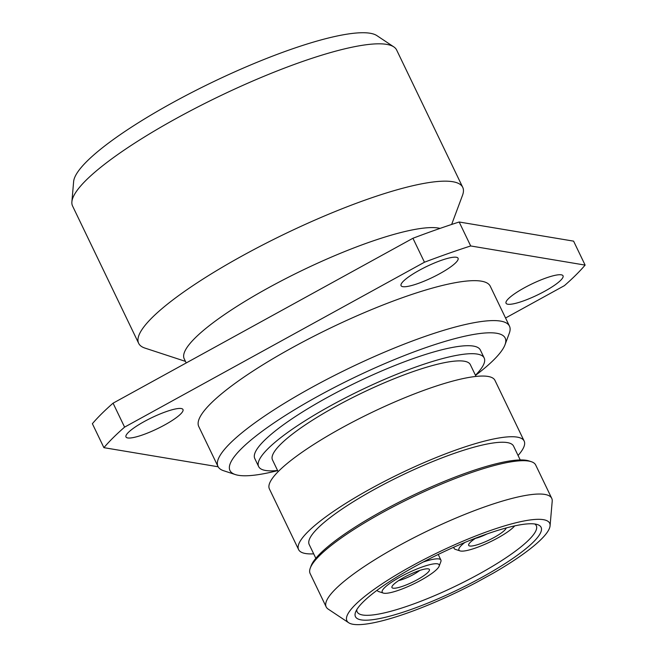 <?xml version="1.0" encoding="UTF-8"?>
<svg xmlns="http://www.w3.org/2000/svg" width="657" height="657" viewBox="0 0 657 657"><rect width="100%" height="100%" fill="white"/><g stroke="black" fill="none" stroke-linecap="round" stroke-linejoin="round"><path stroke-width="0.99" d="M534.798 523.99A99.404 19.455 154.3 0 1 536.309 525.682A99.404 19.455 154.3 0 1 478.813 574.152A99.404 19.455 -25.7 0 1 357.17 611.897A99.404 19.455 -25.7 0 1 356.784 609.663M481.515 577.544A103.018 20.162 154.3 0 0 537.492 524.582A103.018 20.162 154.3 0 0 415.035 566.424A103.018 20.162 -25.7 0 0 355.568 612.135A103.018 20.162 -25.7 0 0 481.515 577.544M492.947 573.347A112.503 22.018 154.3 0 0 550.073 525.805A112.503 22.018 154.3 0 0 438.728 552.143A112.503 22.018 154.3 0 0 348.67 622.737A112.503 22.018 154.3 0 0 475.914 582.718L492.947 573.347M348.67 622.737L328.155 609.08A125.159 24.49 -25.7 0 1 326.176 606.896A125.159 24.49 -25.7 0 1 428.331 530.552A125.159 24.49 -25.7 0 1 551.732 498.343A125.159 24.49 -25.7 0 1 552.208 501.25L550.073 525.805M551.732 498.343L535.685 465.008A125.159 24.49 154.3 0 0 531.299 461.69A125.159 24.49 154.3 0 0 412.292 497.209A125.159 24.49 154.3 0 0 310.285 568.059A125.159 24.49 154.3 0 0 310.137 573.561L326.176 606.896M310.285 568.059L311.139 565.759A123.352 24.137 -25.7 0 1 411.676 495.936A123.352 24.137 -25.7 0 1 528.967 460.927L531.299 461.69M298.607 549.605L269.395 488.915A125.159 24.49 -25.7 0 1 371.55 412.571A125.159 24.49 -25.7 0 1 494.951 380.362L524.155 441.052A125.159 24.49 154.3 0 0 400.762 473.254A125.159 24.49 154.3 0 0 298.607 549.605A125.159 24.49 154.3 0 0 313.685 553.843M518.069 455.482A125.159 24.49 154.3 0 0 524.155 441.052M315.836 558.31L309.192 544.505A113.406 22.19 -25.7 0 1 401.755 475.331A113.406 22.19 -25.7 0 1 513.577 446.144L520.221 459.949M476.013 376.428L470.346 364.668A109.793 21.484 154.3 0 0 335.982 406.355A109.793 21.484 -25.7 0 0 272.483 459.892L278.141 471.66M475.446 375.262A125.159 24.49 154.3 0 0 484.193 357.999A125.159 24.49 154.3 0 0 331.029 405.525A125.159 24.49 -25.7 0 0 258.636 466.552L254.793 458.57A125.159 24.49 -25.7 0 1 327.186 397.534A125.159 24.49 154.3 0 1 480.349 350.017L484.193 357.999M277.574 470.486A125.159 24.49 -25.7 0 1 258.636 466.552M475.512 375.393A152.72 29.885 154.3 0 0 505.003 344.769A152.72 29.885 154.3 0 0 318.292 396.048A152.72 29.885 -25.7 0 0 235.313 474.559L223.643 470.732A161.753 31.651 -25.7 0 1 217.976 466.454A161.753 31.651 -25.7 0 1 311.533 387.581A161.753 31.651 154.3 0 1 509.479 326.159L490.27 286.23A161.753 31.651 -25.7 0 0 292.316 347.652A161.753 31.651 -25.7 0 0 198.759 426.524L217.976 466.454M277.648 470.626A152.72 29.885 -25.7 0 1 235.313 474.559M505.003 344.769L509.29 333.263A161.753 31.651 154.3 0 0 509.479 326.159M505.562 318.004L564.429 285.631A280.137 54.818 -25.7 0 0 585.116 265.1L470.691 245.956A280.137 54.818 -25.7 0 0 424.463 262.225L124.592 427.132A280.137 54.818 -25.7 0 0 103.905 447.663L218.132 466.774M561.292 274.815A31.626 6.192 154.3 0 0 528.039 285.844A31.626 6.192 154.3 0 0 506.046 303.238A31.626 6.192 154.3 0 0 507.795 304.232A31.626 6.192 154.3 0 0 541.048 293.194A31.626 6.192 154.3 0 0 563.041 275.809A31.626 6.192 154.3 0 0 561.292 274.815M456.311 257.257A31.626 6.192 154.3 0 0 423.067 268.286A31.626 6.192 154.3 0 0 401.066 285.68A31.626 6.192 154.3 0 0 402.823 286.674A31.626 6.192 154.3 0 0 436.076 275.636A31.626 6.192 154.3 0 0 458.069 258.242A31.626 6.192 154.3 0 0 456.311 257.257M181.225 408.531A31.626 6.192 154.3 0 0 147.973 419.568A31.626 6.192 154.3 0 0 125.98 436.954A31.626 6.192 154.3 0 0 127.737 437.948A31.626 6.192 154.3 0 0 160.981 426.919A31.626 6.192 154.3 0 0 182.983 409.525A31.626 6.192 154.3 0 0 181.225 408.531M103.905 447.663L92.374 423.708A280.137 54.818 -25.7 0 1 113.07 403.176L412.933 238.269A280.137 54.818 -25.7 0 1 459.161 222L573.594 241.144L585.116 265.1M470.691 245.956L459.161 222M424.463 262.225L412.933 238.269M124.592 427.132L113.07 403.176M440.067 228.398A145.493 28.473 154.3 0 0 268.36 287.84A145.493 28.473 -25.7 0 0 184.206 358.788L186.21 362.951M185.455 361.375L144.967 348.095A179.829 35.191 -25.7 0 1 138.66 343.332A179.829 35.191 -25.7 0 1 242.671 255.639A179.829 35.191 154.3 0 1 462.742 187.36L396.639 50.014A179.829 35.191 154.3 0 0 393.806 46.885A179.829 35.191 154.3 0 0 176.569 118.293A179.829 35.191 -25.7 0 0 71.884 201.814A179.829 35.191 -25.7 0 0 72.557 205.986L138.66 343.332M451.646 224.456L462.528 195.26A179.829 35.191 154.3 0 0 462.742 187.36M71.884 201.814L73.633 181.562A169.399 33.146 -25.7 0 1 172.249 102.886A169.399 33.146 154.3 0 1 376.88 35.618L393.806 46.885M383.294 593.074A31.626 6.192 -25.7 0 1 400.483 576.813A31.626 6.192 154.3 0 1 439.147 566.194A31.626 6.192 154.3 0 1 420.891 580.23A31.626 6.192 -25.7 0 1 383.294 593.074L378.629 591.546A35.24 6.899 -25.7 0 1 377.397 590.618A35.24 6.899 -25.7 0 1 377.258 590.134M439.147 566.194L440.863 561.595A35.24 6.899 154.3 0 0 440.904 560.051A35.24 6.899 154.3 0 0 423.157 562.055M417.392 579.646A20.786 4.065 154.3 0 0 428.684 568.962A20.786 4.065 154.3 0 0 403.981 577.404A20.786 4.065 154.3 0 0 391.983 586.627A20.786 4.065 154.3 0 0 417.392 579.646M398.7 580.558A15.366 3.006 -25.7 0 0 413.335 574.563A15.366 3.006 154.3 0 0 419.749 570.424M514.694 525.879A31.626 6.192 154.3 0 1 497.612 538.042A31.626 6.192 -25.7 0 1 460.015 550.886L455.35 549.359A35.24 6.899 -25.7 0 1 454.11 548.423A35.24 6.899 -25.7 0 1 454.077 547.092M460.015 550.886A31.626 6.192 -25.7 0 1 464.877 542.452M475.972 538.009A20.786 4.065 154.3 0 0 468.704 544.431A20.786 4.065 154.3 0 0 494.113 537.459A20.786 4.065 154.3 0 0 506.186 527.957M487.026 533.944A15.366 3.006 -25.7 0 1 475.422 538.37M377.397 590.618L377.184 590.183M440.904 560.051L438.235 554.451M454.11 548.423L453.576 547.314"/></g></svg>
